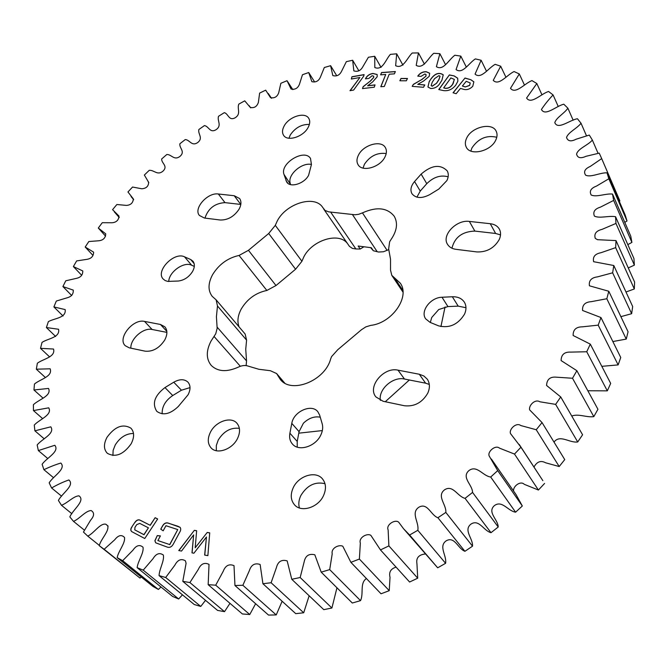 <?xml version="1.0" encoding="UTF-8"?>
<svg xmlns="http://www.w3.org/2000/svg" width="668" height="668" viewBox="0 0 668 668"><rect width="100%" height="100%" fill="white"/><g stroke="black" fill="none" stroke-linecap="round" stroke-linejoin="round"><path stroke-width="1" d="M297.235 447.126L297.227 441.439L299.072 431.645L303.406 423.211C308.8 418.093 314.411 416.08 320.256 417.191M430.326 322.469L431.712 317.517L438.734 309.534L447.927 306.579L442.007 297.252L452.345 296.759C457.856 296.617 461.864 298.429 464.394 302.212C466.439 305.727 466.481 309.727 464.494 314.219C457.989 324.606 449.355 328.481 438.592 325.859L430.05 322.352L425.675 318.853C420.013 311.255 430.584 297.36 442.007 297.252M445.055 306.954L440.93 326.577M394.404 277.746L400.182 283.048C410.461 296.525 392.225 323.103 370.723 325.383L365.855 326.869L361.421 329.758L337.816 349.673L331.587 356.595L330.627 358.992C325.091 380.768 291.231 394.254 280.268 379.382L276.602 373.537L270.348 370.707L258.817 369.27L248.329 366.156C245.315 365.054 241.966 365.379 238.267 367.149C226.778 372.285 217.768 371.717 211.255 365.446C206.07 358.992 205.994 350.875 211.021 341.106L215.747 333.758L217.158 328.297L216.415 316.732L217.484 305.994L216.115 299.832L212.232 296.367C207.857 290.58 207.973 283.332 212.599 274.64C218.962 264.353 227.78 257.957 239.06 255.443L248.454 250.308L268.703 233.499L275.299 225.358L277.27 220.958C286.188 203.373 314.879 194.638 322.727 207.472L325.099 210.478L328.698 211.865L355 214.77L358.691 214.303L362.448 212.875C376.66 206.521 387.256 207.639 394.22 216.24C398.078 223.054 396.984 230.852 390.955 239.645L389.636 241.774L388.651 248.93L390.521 259.167L390.529 270.173L391.774 275.333L394.404 277.746L402.854 290.405M239.027 326.827C237.048 321.475 237.775 315.546 241.223 309.042C247.294 298.955 255.844 292.768 266.866 290.463L276.001 285.537L295.582 269.229L301.928 261.271L303.79 256.946C311.923 240.43 338.275 231.879 347.21 243.169M284.201 125.91C282.188 129.609 281.988 132.74 283.591 135.312C287.374 141.875 303.297 136.873 308.098 127.513C310.036 123.897 310.244 120.824 308.725 118.311C304.95 111.614 289.069 116.608 284.201 125.91M288.943 138.251L290.296 134.953C295.239 127.713 301.602 124.206 309.384 124.432M106.997 437.315C103.515 444.028 103.623 449.355 107.323 453.296C115.439 457.747 123.371 454.591 131.137 443.828C134.493 437.223 134.41 431.996 130.878 428.13C122.812 423.504 114.846 426.568 106.997 437.315M112.917 455.501L113.134 450.332L115.272 444.888C120.14 437.29 126.21 433.482 133.5 433.482M162.165 413.809C161.89 406.637 165.413 400.541 172.736 395.531L181.454 390.212L189.495 387.766M188.075 394.78C190.706 389.586 190.656 385.361 187.933 382.121C184.335 378.923 179.608 378.956 173.747 382.213L164.963 387.574C154.625 395.581 151.887 403.497 156.763 411.329C163.042 415.797 170.223 414.177 178.298 406.486L188.075 394.78M160.445 324.464L164.862 326.819C167.618 330.209 167.551 334.643 164.662 340.137C159.276 348.178 152.772 351.861 145.14 351.176L129.233 347.828L125.258 345.723C117.084 338.4 132.999 318.461 144.538 321.408L160.445 324.464L166.841 331.395M192.559 271.492C194.814 267.284 194.931 263.843 192.91 261.163L190.689 259.518L184.552 256.838C174.164 251.469 155.218 271.108 163.201 279.04L165.213 280.593L167.843 281.412L178.306 281.028C184.201 280.276 188.952 277.095 192.559 271.492M234.201 195.724L239.595 198.513C241.54 201.344 241.373 204.909 239.069 209.193C234.109 216.541 227.846 220.148 220.29 220.014L204.416 218.035L199.448 215.488C193.102 208.633 207.589 192.234 218.344 193.996L234.201 195.724L240.797 204.433L224.999 202.638L218.344 193.996M308.608 175.275L311.438 164.528L310.503 158.466C304.566 148.288 279.641 163.393 284.009 174.465L286.756 182.122C290.338 188.059 304.357 183.708 308.608 175.275M495.781 140.038C490.922 151.319 470.272 156.203 466.281 147.177C464.92 144.497 465.045 141.474 466.665 138.101C471.6 126.903 492.224 122.002 496.199 131.254C497.451 133.842 497.309 136.773 495.781 140.038M496.775 137.266C486.613 134.919 478.321 138.485 471.917 147.962L470.831 151.06M323.487 495.673C318.21 507.488 301.443 512.799 294.638 504.958C290.63 500.248 290.188 494.445 293.319 487.54C298.738 475.741 315.58 470.539 322.327 478.714C326.067 483.306 326.452 488.951 323.487 495.673M324.99 483.699C315.137 481.377 307.088 485.327 300.851 495.539C298.78 499.873 298.295 504.014 299.406 507.964M465.963 307.714L458.198 306.128L447.927 306.579M490.254 223.705C494.537 224.239 497.585 226.068 499.397 229.182C501 232.264 500.942 235.729 499.23 239.57C494.228 248.112 486.797 252.237 476.944 251.936L455.968 249.331C452.077 248.788 449.272 247.135 447.543 244.371C441.323 235.286 456.436 219.446 469.353 221.425L490.254 223.705L495.631 233.466L474.856 231.095C462.323 231.537 454.683 237.24 451.944 248.212M500.524 234.911L495.631 233.466M419.287 374.247L423.879 376L427.286 379.182C429.916 383.19 430.083 387.832 427.787 393.11C422.293 402.587 414.502 406.804 404.432 405.752L383.098 401.268L375.909 396.926C367.083 386.714 383.758 366.657 398.019 370.156L419.287 374.247L425.608 383.181L404.466 379.032C392.968 376.276 378.163 389.394 380.393 400.399M429.299 384.451L425.608 383.181M322.176 423.737C323.162 427.303 322.686 431.102 320.749 435.135C315.513 446.616 298.705 451.827 292.442 444.045C289.97 441.164 289.119 437.548 289.895 433.215L291.799 423.37C293.544 411.521 311.605 403.397 317.851 411.738L319.646 415.12L322.176 423.737M421.149 174.106C431.62 165.046 440.312 163.986 447.251 170.916C448.746 173.722 448.629 176.945 446.9 180.577L438.826 189.044L429.783 194.597C421.792 198.747 415.847 198.446 411.947 193.695C410.027 189.988 410.904 185.938 414.561 181.529L421.149 174.106L426.777 183.683L420.247 191.065L416.916 197.16M448.153 176.82C440.621 174.74 433.499 177.037 426.777 183.683M384.91 157.089C380.017 167.376 362.198 172.377 358.098 164.729C356.47 161.965 356.612 158.717 358.532 154.976C363.492 144.747 381.278 139.762 385.361 147.586C386.889 150.275 386.739 153.44 384.91 157.089M386.196 153.565C377.311 152.371 370.047 155.961 364.402 164.311L363.041 168.111M237.391 438.742C232.188 449.414 217.125 454.666 211.172 447.994C207.556 443.819 207.339 438.5 210.52 432.029C215.831 421.383 230.919 416.214 236.831 423.128C240.246 427.203 240.43 432.405 237.391 438.742M239.369 428.355C230.844 427.303 223.813 431.177 218.269 439.978L216.323 445.464L216.315 450.716M181.529 551.058L178.757 550.574L194.33 530.342L196.642 530.718L195.198 547.777L207.23 532.438L209.719 532.839L207.873 555.634L204.65 555.075L206.462 537.005L193.912 553.213L191.983 552.87L193.653 534.893L181.529 551.058M395.356 71.551L394.437 73.847L389.219 74.215L384.3 86.489L380.793 86.715L385.728 74.457L380.618 74.824L381.537 72.545L395.356 71.551M407.472 78.482L406.344 80.795L399.848 80.77L400.984 78.465L407.472 78.482M131.938 526.785L134.811 522.476C136.589 519.938 138.468 519.228 140.464 520.347L150.125 525.265L155.135 517.7L157.673 518.978L144.764 538.517L131.73 531.619C130.427 530.45 130.502 528.831 131.938 526.785L134.811 522.476M443.577 90.597L438.759 89.554L449.364 74.916L454.165 75.91L457.655 78.181L457.889 81.145L455.785 85.103C452.428 89.362 448.353 91.199 443.577 90.597M608.782 291.248L606.828 298.738L591.255 301.669C585.034 302.086 582.154 305.026 582.596 310.486L600.958 317.542L598.194 325.141L582.337 326.836C576.058 326.886 572.994 329.775 573.144 335.495L590.303 344.129L586.738 351.752L570.756 352.111C564.427 351.794 561.212 354.616 561.112 360.578L576.868 370.698L572.518 378.263L556.578 377.195C550.207 376.527 546.867 379.282 546.566 385.461L560.736 396.951L555.634 404.374L539.886 401.785C534.976 398.687 528.522 405.601 529.632 409.868L542.04 422.568L536.237 429.741L520.815 425.549C516.322 422.026 508.782 429.34 510.502 433.574L520.957 447.226L514.502 454.065L499.505 448.153C495.33 444.395 486.605 452.261 489.444 456.436L497.71 470.606L490.688 477.035C482.764 476 476.843 464.444 468.761 470.723C461.279 477.653 472.476 484.734 472.56 492.425L465.053 498.353C457.471 496.566 452.946 484.216 444.437 489.894C436.446 496.291 446.558 504.549 445.823 512.406L437.916 517.75C430.76 515.237 427.679 502.227 418.844 507.229C410.436 513.016 419.345 522.359 417.817 530.3L409.609 535.01L403.597 528.789L398.671 522.184C395.189 518.969 385.753 524.764 388.133 529.899L388.885 545.898L380.476 549.923L370.84 535.327C367.099 532.88 358.399 537.69 360.336 543.117L359.392 559.049L350.892 562.339L342.801 546.249C338.926 544.22 330.852 548.161 332.213 553.839L329.7 569.612L321.208 572.15L314.812 554.791C308.908 553.363 305.343 555.784 304.124 562.03L300.157 577.519L291.774 579.29L287.165 560.878C281.545 559.291 277.955 561.554 276.393 567.666L271.108 582.738L262.916 583.732L260.136 564.485C254.834 562.707 251.226 564.794 249.323 570.748L242.86 585.277L234.952 585.51L234.009 565.637C229.049 563.633 225.45 565.529 223.212 571.315L215.706 585.185L208.166 584.684L209.026 564.376C204.441 562.147 200.868 563.834 198.304 569.437L189.904 582.554L182.798 581.344L186.088 563.299L185.403 560.803C181.212 558.348 177.688 559.826 174.824 565.22L165.681 577.494L159.059 575.616C159.351 568.827 164.528 560.878 163.343 555.033C159.56 552.361 156.103 553.605 152.964 558.774L143.219 570.146L137.132 567.65C137.967 560.836 144.046 553.037 143.01 547.209C139.654 544.32 136.272 545.338 132.882 550.257L122.67 560.686L117.159 557.613C118.487 550.816 125.45 543.259 124.507 537.456C121.576 534.383 118.303 535.177 114.679 539.827L104.158 549.28L99.24 545.681C100.893 538.917 109.527 531.152 107.648 525.691L105.853 524.238C100.192 522.81 94.029 533.306 87.75 536.112L83.45 532.045L90.572 520.222C94.372 515.88 94.564 512.657 91.157 510.552C85.529 510.719 79.592 518.836 73.505 521.374L69.831 516.898C72.879 509.592 85.771 500.624 78.966 495.84C73.522 496.04 67.401 503.179 61.456 505.267L58.408 500.432C62.015 493.335 75.1 485.319 68.879 479.958C63.377 481.862 57.615 484.534 51.595 487.974L49.173 482.83C53.29 476 66.474 468.936 60.838 463.049C55.452 464.661 49.808 466.874 43.913 469.688L42.109 464.285C46.668 457.764 59.886 451.635 54.826 445.28L38.36 450.574L37.157 444.971C42.101 438.801 55.294 433.599 50.81 426.827L34.895 430.818L34.277 425.057C39.546 419.279 52.638 414.978 48.739 407.831L33.45 410.569L33.4 404.699C38.936 399.347 51.879 395.932 48.547 388.442L33.959 389.978L34.452 384.042C40.189 379.14 52.939 376.585 50.167 368.803L36.339 369.195L37.358 363.225C43.236 358.808 55.77 357.079 53.532 349.03L40.514 348.345L42.026 342.375C47.996 338.451 60.27 337.54 58.559 329.257L46.393 327.545L48.372 321.617C54.384 318.202 66.374 318.068 65.163 309.585L53.883 306.913L56.321 301.051L67.084 297.811C71.459 296.659 73.522 294.095 73.263 290.112L62.909 286.555L65.765 280.785L76.369 278.372C80.719 277.437 82.857 274.966 82.782 270.949L73.38 266.565L76.628 260.921L87.024 259.326C91.349 258.591 93.545 256.203 93.629 252.162L85.203 247.026L88.827 241.532L98.964 240.756C103.273 240.204 105.527 237.9 105.728 233.842L98.296 228.03L102.271 222.703L112.115 222.753C116.424 222.352 118.72 220.114 118.987 216.056L112.575 209.652L116.875 204.517L126.394 205.402C130.761 205.093 133.066 202.913 133.316 198.864L127.955 191.966L132.556 187.04L141.733 188.768C146.225 188.485 148.521 186.33 148.638 182.306L144.355 175.041L149.231 170.34C154.191 169.847 157.397 175.918 163.05 171.075C168.319 165.914 161.314 163.318 161.698 158.942L166.825 154.492C171.626 154.375 174.106 160.879 180.009 156.354C185.562 151.452 179.099 148.221 179.892 143.737L185.253 139.562C189.879 139.812 191.624 146.726 197.736 142.518C203.556 137.9 197.661 134.051 198.872 129.492L204.433 125.592C208.859 126.219 209.852 133.5 216.156 129.634C222.219 125.325 216.925 120.883 218.536 116.265L224.289 112.667C228.489 113.66 228.723 121.267 235.178 117.76C241.465 113.777 236.798 108.767 238.818 104.108L244.73 100.835L250.266 107.398C254.207 108.283 256.913 106.638 258.366 102.463L259.627 93.102L265.672 90.163L270.498 97.637C274.481 98.455 277.22 96.827 278.715 92.752L280.869 83.283L287.031 80.703L291.056 89.028C295.031 89.879 297.828 88.293 299.439 84.277L302.47 74.733L308.708 72.528L311.856 81.655C315.797 82.598 318.653 81.078 320.423 77.096L324.322 67.51L330.618 65.689L332.814 75.576C336.697 76.645 339.62 75.2 341.582 71.251L346.341 61.665L352.654 60.245L353.831 70.85C357.639 72.077 360.628 70.725 362.808 66.8L368.402 57.256L374.715 56.271L374.815 67.543C382.814 70.783 385.753 59.302 390.404 54.358L396.683 53.807L395.648 65.706C403.33 69.363 407.088 57.807 412.239 53.014L418.444 52.922L416.214 65.397C423.554 69.489 428.155 57.891 433.766 53.29L439.861 53.674L436.396 66.666C443.36 71.2 448.812 59.586 454.858 55.235L460.803 56.104L456.06 69.555C462.598 74.549 468.928 62.959 475.382 58.901L481.127 60.27L475.057 74.115C481.144 79.559 488.358 68.044 495.172 64.328L500.683 66.207L493.251 80.36C498.837 86.264 506.945 74.874 514.076 71.551L519.312 73.956L510.486 88.326C515.529 94.689 524.53 83.475 531.937 80.594L536.83 83.525L526.593 98.037C531.052 104.834 540.955 93.862 548.562 91.474L553.079 94.931C548.461 99.849 544.57 104.692 541.422 109.477C545.247 116.7 556.035 106.053 563.792 104.2L567.875 108.183C564.502 113.335 556.36 117.51 554.791 122.628C557.93 130.268 569.604 120.023 577.436 118.745L581.026 123.238C577.177 128.415 568.226 132.189 566.531 137.474C567.808 141.249 570.998 141.833 576.108 139.22L589.31 135.07L592.357 140.071C588.09 145.282 577.828 148.605 576.567 154.141C577.553 157.99 580.676 158.717 585.945 156.32L599.229 153.131L601.693 158.608L590.245 166.441C584.892 168.795 583.348 171.701 585.619 175.166C590.863 177.721 600.089 172.503 607.02 172.828L608.84 178.765L596.466 186.105C590.904 188.209 589.143 191.173 591.18 195.006C596.541 197.494 605.667 193.294 612.523 194.071L613.65 200.425L600.457 207.122C594.712 208.917 592.7 211.915 594.42 216.106C599.747 218.737 608.857 215.43 615.562 216.716L615.963 223.438L602.027 229.374C596.123 230.852 593.877 233.858 595.28 238.392L597.501 239.687L616.021 240.597L615.662 247.636L601.058 252.696C595.029 253.832 592.558 256.838 593.635 261.697L613.792 265.513L612.639 272.811L597.493 276.869C591.355 277.654 588.667 280.627 589.426 285.804L608.782 291.248L628.07 331.762L626.25 339.094L606.828 298.738M441.94 80.202L440.187 82.932C437.957 86.715 434.785 88.568 430.66 88.493L427.938 86.999L429.232 81.546L430.994 78.832C435.01 73.397 439.093 72.06 443.226 74.816L441.94 80.202M463.216 89.203L460.477 88.385L456.16 93.712L453.046 92.777L465.003 78.039L470.932 79.759L473.854 81.83L472.769 86.272C469.779 89.303 466.598 90.28 463.216 89.203M424.823 84.945L423.479 87.283L412.189 86.356L413.333 84.377L421.642 79.617L425.783 76.319L426.084 74.599L424.873 74.006L421.024 76.386L417.759 76.135C419.871 73.096 422.702 71.618 426.259 71.701L429.666 73.238L429.215 76.319L423.562 81.045L417.734 84.368L424.823 84.945M375.032 84.886L374.272 87.199L362.49 88.602L363.15 86.648L370.331 81.037L373.671 77.48L373.671 76.185L372.118 75.718L368.845 78.423L365.446 78.841C366.807 75.843 369.304 74.039 372.936 73.438L377.153 74.499L377.178 76.778L372.686 81.863L367.634 85.78L375.032 84.886M160.754 529.173L162.065 526.76C163.743 523.395 165.923 522.217 168.603 523.219L180.084 527.328C181.086 528.705 180.903 530.434 179.533 532.513L173.672 543.435C171.96 546.867 169.73 548.052 167.008 546.992L155.719 542.825L154.892 540.729L157.256 535.602L160.412 535.903L157.882 540.571L169.689 544.57L177.746 529.582L165.948 525.708L163.176 530.81L160.754 529.173M364.102 74.607L363.684 76.177L353.623 90.063L349.99 90.689L359.885 77.513L351.318 79.024L351.936 76.753L364.102 74.607M409.35 379.992L385.277 401.727M322.343 430.576L298.788 433.173M363.926 246.768L360.202 249.022L358.165 246.024L371.316 247.728L373.337 250.742L378.514 252.028L383.465 251.752L388.834 249.59M330.56 211.965L355.885 248.955L360.202 249.022M355.885 248.955L352.395 248.396L349.414 246.333L323.696 209.042M216.115 299.832L245.131 334.017L246.584 340.129L245.74 349.23L246.534 360.92L246.133 365.596M373.337 250.742L370.556 247.561M290.705 184.644L284.009 174.465M311.455 164.453C301.644 162.149 287.04 175.233 290.304 183.433M204.951 218.102C208.199 208.416 214.879 203.264 224.999 202.638M194.304 266.407L191.624 265.221C183.925 261.271 168.946 271.934 168.737 281.512M130.861 348.17C130.21 338.943 143.411 327.328 152.087 329.474L166.9 332.388M600.958 317.542L620.747 357.48L618.142 364.903L598.194 325.141M612.848 341.548L626.25 339.094M590.303 344.129L610.686 383.415L607.312 390.847L586.738 351.752M601.826 366.331L618.142 364.903M576.868 370.698L597.943 409.275L593.81 416.632L572.518 378.263M587.823 390.747L607.312 390.847M560.736 396.951L582.588 434.776L577.72 441.965L555.634 404.374M571.758 416.022C578.747 413.459 586.187 417.642 593.81 416.632M542.04 422.568L564.744 459.592L559.2 466.54L536.237 429.741M554.014 442.099C559.884 434.091 569.595 443.185 577.72 441.965M520.957 447.226L542.859 480.659L519.195 444.412M533.974 467.049C536.947 461.63 540.838 460.21 545.664 462.799L559.2 466.54M513.6 491.072C512.765 486.596 520.389 480.3 524.305 484.333L538.416 490.036L514.502 454.065M538.416 490.036L544.587 483.432M497.71 470.606L522.326 505.993L516.055 494.604L491.381 459.05M472.56 492.425L498.211 526.994C498.036 519.479 487.081 512.406 494.253 505.726C502.019 499.697 507.905 511.07 515.596 512.181L490.688 477.035M515.596 512.181L522.326 505.993M445.823 512.406L472.526 546.173C473.136 538.508 463.216 530.308 470.89 524.155C479.081 518.719 483.624 530.851 491.005 532.688L465.053 498.353M491.005 532.688L498.211 526.994M417.817 530.3L445.589 563.308C446.967 555.576 438.183 546.332 446.266 540.779C454.783 536.003 457.947 548.754 464.928 551.3L437.916 517.75M464.928 551.3L472.526 546.173M403.597 528.789L437.682 567.808L409.609 535.01M437.682 567.808L445.589 563.308M388.885 545.898L417.709 578.187L416.932 563.625C415.972 557.964 418.719 554.749 425.182 553.981M417.709 578.187L409.601 582.02L380.476 549.923M359.392 559.049L389.244 590.671L390.02 577.294C388.743 572.125 390.763 568.744 396.099 567.14M389.244 590.671L381.027 593.785L350.892 562.339M329.7 569.612L360.536 600.641C363.876 593.434 359.568 583.206 366.406 578.53M360.536 600.641L352.312 603.02L321.208 572.15M300.157 577.519L331.912 608.014L336.956 587.782M331.912 608.014L323.78 609.65L291.774 579.29M271.108 582.738L303.706 612.773L309.142 595.764M303.706 612.773L295.749 613.658L262.916 583.732M242.86 585.277L276.226 614.927L282.138 601.25M276.226 614.927L268.528 615.078L234.952 585.51M215.706 585.185L249.749 614.535L255.627 603.713M249.749 614.535L242.384 613.959L208.166 584.684M189.904 582.554L224.515 611.663L229.976 603.346M224.515 611.663L217.551 610.402L182.798 581.344M165.681 577.494L200.759 606.435L205.502 600.332M200.759 606.435L194.254 604.515L159.059 575.616M143.219 570.146L178.665 598.987L182.439 594.821M178.665 598.987L172.661 596.466L137.132 567.65M122.67 560.686L158.374 589.468L160.988 586.997M158.374 589.468L152.914 586.387L117.159 557.613M104.158 549.28L140.013 578.07L141.282 577.027M140.013 578.07L99.24 545.681M87.75 536.112L99.348 545.422M73.505 521.374L84.452 530.2M61.456 505.267L71.868 513.725M51.595 487.974L61.581 496.174M43.913 469.688L53.557 477.704M38.36 450.574L47.737 458.498M34.895 430.818L44.08 438.717M33.45 410.569L42.51 418.519M33.959 389.978L42.961 398.061M36.339 369.195L45.366 377.487M40.514 348.345L49.641 356.937M46.393 327.545L55.636 336.48M53.883 306.913L63.042 316.006M62.909 286.555L71.71 295.532M73.38 266.565L81.596 275.191M85.203 247.026L92.91 255.351M98.296 228.03L105.569 236.13M314.62 81.947L308.708 72.528M336.655 75.618L330.618 65.689M358.875 70.816L352.654 60.245M381.052 67.393L374.715 56.271M402.929 65.13L396.683 53.807M424.439 64.136L418.444 52.922M445.556 64.654L439.861 53.674M466.272 66.967L460.803 56.104M486.438 71.109L481.127 60.27M505.885 77.112L500.683 66.207M524.447 85.003L519.312 73.956M541.965 94.814L536.83 83.525M558.264 106.554L553.079 94.931M573.161 120.223L567.875 108.183M586.496 135.829L581.026 123.238M598.077 153.348L592.357 140.071M619.286 201.335L619.862 200.901L601.693 158.608M619.862 200.901L619.57 200.233M607.02 172.828L625.19 215.054L627.01 220.941L608.84 178.765M612.523 194.071L630.742 236.121L631.903 242.4L613.65 200.425M624.789 222.386L627.01 220.941M615.562 216.716L633.924 258.508L634.375 265.138L615.963 223.438M627.828 244.638L631.903 242.4M616.021 240.597L634.6 282.046L634.316 288.968L615.662 247.636M628.271 267.918L634.375 265.138M613.792 265.513L632.679 306.537L631.636 313.701L612.639 272.811M625.983 292.008L634.316 288.968M620.881 316.657L631.636 313.701M427.963 87.049L429.232 81.546M429.29 81.655L430.994 78.832M431.052 78.941C435.018 73.547 439.085 72.186 443.251 74.866M431.177 85.621L432.238 86.255L436.697 83.124L438.985 79.584L440.028 76.286M436.638 83.016L438.926 79.475L440.003 76.227L438.943 75.626L434.592 78.624L432.254 82.231L431.144 85.562L432.179 86.147L436.697 83.124M438.876 89.579L449.364 74.916M449.414 75.033L454.165 75.91M454.215 76.018L457.68 78.239M453.071 83.809L454.332 79.408L450.875 77.922L443.661 87.892L445.28 88.335C448.22 88.585 450.624 87.341 452.495 84.602L454.365 79.467M452.495 84.602L453.013 83.7M445.28 88.335L445.222 88.226C448.161 88.477 450.566 87.232 452.436 84.494M443.661 87.892L445.222 88.226M453.163 92.81L465.003 78.039M465.062 78.156L470.932 79.759M470.982 79.868L473.888 81.88M469.612 85.479L470.214 82.949L466.214 81.304L462.39 86.022L465.245 86.957L469.612 85.479L470.247 83.007M465.245 86.957L469.554 85.362M462.39 86.022L465.187 86.848M134.903 522.56C136.681 520.021 138.568 519.312 140.564 520.43L140.464 520.347M140.564 520.43L150.125 525.265M150.225 525.349L155.135 517.7M155.226 517.775L157.656 519.003M131.78 531.661C130.527 530.475 130.611 528.881 132.03 526.868M134.802 529.883L144.012 534.734L148.421 527.829L139.754 523.403L136.781 524.589L134.978 527.294L134.752 529.849L143.912 534.65L148.421 527.829M412.306 86.372L413.333 84.377M413.4 84.485L421.642 79.617M421.7 79.726L425.783 76.319M425.842 76.428L426.109 74.649M417.876 76.144C420.005 73.163 422.819 71.718 426.318 71.81L426.259 71.701M426.318 71.81L429.699 73.296M424.773 85.045L417.734 84.368M399.965 80.77L400.984 78.465M401.042 78.573L407.422 78.59M362.59 88.593L363.15 86.648M363.217 86.757L370.331 81.037M370.398 81.145L373.671 77.48M373.729 77.58L373.704 76.235M365.555 78.832C366.949 75.885 369.437 74.123 373.003 73.538L372.936 73.438M373.003 73.538L377.186 74.549M374.99 85.003L367.634 85.78M380.902 86.706L385.728 74.457M380.727 74.816L381.537 72.545M381.603 72.653L395.306 71.668M160.854 529.24L162.065 526.76M162.157 526.843C163.835 523.478 166.015 522.301 168.695 523.303L168.603 523.219M168.695 523.303L178.131 526.334M178.222 526.417L180.126 527.369M155.769 542.867L154.892 540.729M154.993 540.813L157.256 535.602M157.356 535.678L160.378 535.97M169.689 544.57L157.882 540.571M169.781 544.654L177.746 529.582M178.899 550.599L194.33 530.342M194.421 530.425L196.634 530.784M207.23 532.438L195.198 547.777M207.322 532.521L209.719 532.905M204.75 555.091L206.462 537.005M192.083 552.887L193.653 534.893M350.157 90.664L359.885 77.513M351.418 79.008L351.936 76.753M351.994 76.862L364.068 74.733M214.052 336.455L240.33 366.281M239.06 255.443L266.866 290.463M181.454 390.212L173.747 382.213M194.146 263.635L190.689 259.518M458.198 306.128L452.345 296.759M420.247 191.065L414.561 181.529M297.227 441.439L289.895 433.215M299.072 431.645L291.799 423.37M404.466 379.032L398.019 370.156M474.856 231.095L469.353 221.425M287.958 183.374L285.979 180.569M191.624 265.221L184.552 256.838M152.087 329.474L144.538 321.408M172.736 395.531L164.963 387.574M352.345 214.411L377.253 251.752M362.448 212.875L387.123 250.4M277.754 375.374L283.816 382.497M217.058 327.036L246.534 360.92M217.484 305.994L246.584 340.129M248.454 250.308L276.001 285.537M268.703 233.499L295.582 269.229M275.299 225.358L301.928 261.271M108.091 526.092L106.888 525.098M108.124 526.142L106.521 524.806M119.28 217.543L114.311 211.839M133.717 199.699L131.062 196.567M148.822 182.564L148.112 181.696M250.717 107.882L249.222 105.719M271.509 98.313L268.26 93.47M292.843 89.637L287.632 81.605M619.712 200.567L601.542 158.274M391.774 275.333L402.988 292.116M276.602 373.537L284.668 383.023"/></g></svg>
